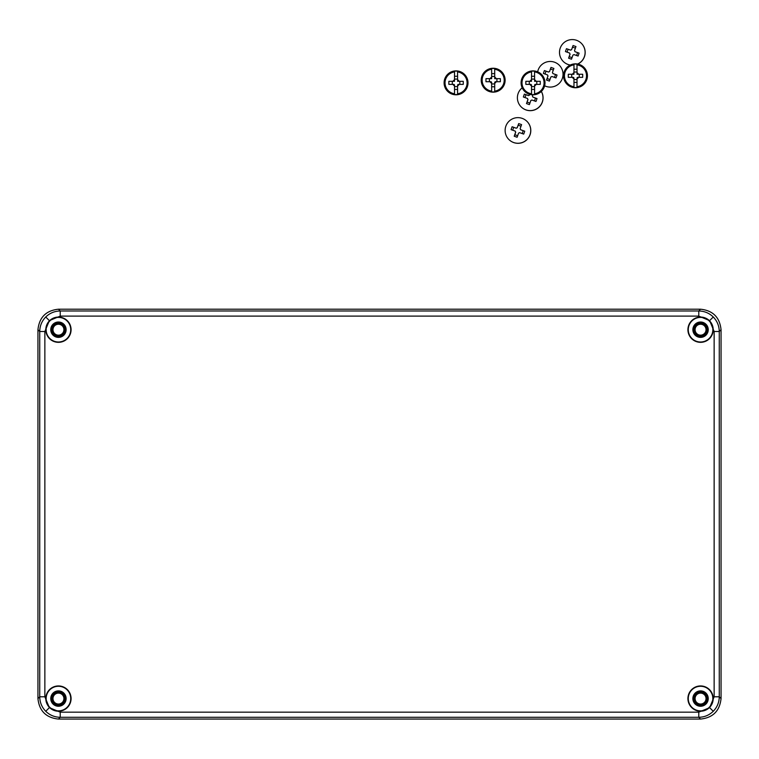 <?xml version="1.0" encoding="UTF-8"?>
<svg xmlns="http://www.w3.org/2000/svg" width="759" height="759" viewBox="0 0 759 759"><rect width="100%" height="100%" fill="white"/><g stroke="black" fill="none" stroke-linecap="round" stroke-linejoin="round"><path stroke-width="1.14" d="M55.454 703.147A5.465 5.465 0 0 0 63.016 701.563A5.465 5.465 0 0 0 61.432 694.001A5.465 5.465 0 0 0 53.87 695.586A5.465 5.465 0 0 0 55.454 703.147M55.454 334.273A5.465 5.465 0 0 0 63.016 332.689A5.465 5.465 0 0 0 61.432 325.127A5.465 5.465 0 0 0 53.87 326.712A5.465 5.465 0 0 0 55.454 334.273M697.568 703.147A5.465 5.465 0 0 0 705.13 701.563A5.465 5.465 0 0 0 703.546 694.001A5.465 5.465 0 0 0 695.984 695.586A5.465 5.465 0 0 0 697.568 703.147M697.568 334.273A5.465 5.465 0 0 0 705.13 332.689A5.465 5.465 0 0 0 703.546 325.127A5.465 5.465 0 0 0 695.984 326.712A5.465 5.465 0 0 0 697.568 334.273M491.661 91.127L491.633 83.224A3.397 3.397 0 0 1 490.143 81.735L485.978 81.735A23.89 6.338 90 0 1 485.978 78.661L490.143 78.661A3.397 3.397 0 0 1 491.633 77.171L491.661 69.268A11.034 11.034 0 0 0 491.661 91.127L491.661 91.858A11.755 11.755 0 0 0 494.678 91.858L494.688 91.127A11.034 11.034 0 0 0 494.688 69.268L494.697 72.997A23.89 6.338 -0 0 1 494.707 72.997L494.707 77.171A3.397 3.397 0 0 1 496.196 78.661L500.371 78.661A23.89 6.338 90 0 1 500.371 81.735L496.196 81.735A3.397 3.397 0 0 1 494.707 83.224L494.707 87.389A23.89 6.338 -0 0 1 494.697 87.389L494.688 91.127M493.17 68.244A11.954 11.954 0 0 1 505.124 80.198A11.954 11.954 0 0 1 493.17 92.152A11.954 11.954 0 0 1 481.215 80.198A11.954 11.954 0 0 1 493.17 68.244A11.954 11.954 0 0 1 505.124 80.198A11.954 11.954 0 0 1 493.17 92.152M494.688 69.268L494.678 68.538A11.755 11.755 0 0 0 491.661 68.538L491.642 72.997A23.89 6.338 -0 0 1 491.642 72.997M491.633 87.389A23.89 6.338 -0 0 0 491.642 87.389L491.661 91.858M491.064 81.735L491.633 82.304A2.609 2.609 0 0 1 491.064 81.735L490.143 81.735M490.143 78.661L491.633 78.661L491.633 77.171M496.196 81.735L495.276 81.735A2.609 2.609 0 0 1 494.707 82.304L494.707 83.224M494.707 82.304L495.276 81.735M496.196 78.661L494.707 78.661L494.707 78.092A2.609 2.609 0 0 1 495.276 78.661M494.707 77.171L494.707 78.092M491.633 82.304L491.633 83.224M491.661 69.268L491.661 68.538M494.678 68.538L494.697 72.997M494.678 73.623L491.661 73.623M494.678 91.858L494.697 87.389M494.678 86.773L491.661 86.773M491.633 76.441L494.707 76.441M489.413 81.735L489.413 78.661M494.707 83.955L491.633 83.955M496.927 78.661L496.927 81.735M491.064 78.661A2.609 2.609 0 0 1 491.633 78.092M559.041 64.98A12.808 12.808 -46.5 0 1 544.63 85.795A12.808 12.808 -46.5 0 0 559.108 65.046L559.041 64.98A12.808 12.808 -46.5 0 0 537.657 71.82M543.871 72.01L544.393 70.568L548.51 72.01A2.799 2.799 133.5 0 1 549.525 71.526L550.987 67.418L553.88 68.443L552.419 72.551A2.799 2.799 133.5 0 1 552.903 73.566L557.03 75.027L556.527 76.488L556.005 77.93L551.878 76.469A2.799 2.799 133.5 0 1 550.863 76.953L549.421 81.08L546.518 80.056L547.97 75.928A2.799 2.799 133.5 0 1 547.486 74.913L543.378 73.462L543.871 72.01M553.32 70.027L550.484 69.022L549.525 71.526M550.484 69.022L550.987 67.418M554.506 77.399L555.522 74.524L552.903 73.566M555.522 74.524L557.03 75.027M547.486 74.913L547.543 74.97A2.799 2.799 -46.5 0 0 548.026 75.985L547.116 78.538L549.952 79.543M547.116 78.538L546.518 80.056M549.582 71.583A2.799 2.799 -46.5 0 0 548.558 72.067L546.006 71.166L544.99 74.031M546.006 71.166L544.393 70.568M577.77 64.06A12.808 12.808 -46.5 0 0 581.185 43.159L581.119 43.092A12.808 12.808 -46.5 0 0 560.227 48.121A12.808 12.808 -46.5 0 0 570.284 65.027M577.627 64.031A12.808 12.808 -46.5 0 0 581.119 43.092M565.948 50.122L566.47 48.68L570.578 50.122A2.799 2.799 133.5 0 1 571.593 49.639L573.064 45.531L575.958 46.555L574.497 50.663A2.799 2.799 133.5 0 1 574.98 51.678L579.108 53.139L578.605 54.601L578.083 56.043L573.956 54.582A2.799 2.799 133.5 0 1 572.941 55.065L571.489 59.193L568.595 58.168L570.047 54.041A2.799 2.799 133.5 0 1 569.554 53.026L565.446 51.574L565.948 50.122M563.482 61.678L563.548 61.735A12.808 12.808 -46.5 0 0 570.199 65.065M575.398 48.14L572.561 47.134L571.593 49.639M572.561 47.134L573.064 45.531M576.584 55.511L577.599 52.637L574.98 51.678M577.599 52.637L579.108 53.139M569.554 53.026L569.611 53.083A2.799 2.799 -46.5 0 0 570.094 54.098L569.193 56.65L572.03 57.656M569.193 56.65L568.595 58.168M571.65 49.696A2.799 2.799 -46.5 0 0 570.635 50.179L568.083 49.278L567.068 52.143M568.083 49.278L566.47 48.68M522.173 87.826A12.808 12.808 -46.5 0 0 521.386 107.095L521.452 107.161A12.808 12.808 -46.5 0 0 541.347 91.45M521.386 107.095A12.808 12.808 -46.5 0 0 541.328 91.469M532.846 94.799L532.391 96.089A2.799 2.799 133.5 0 1 532.884 97.105L537.002 98.566L536.509 100.017L535.977 101.459L531.86 99.998A2.799 2.799 133.5 0 1 530.835 100.492L529.393 104.609L526.49 103.585L527.941 99.467A2.799 2.799 133.5 0 1 527.458 98.442L523.349 97L523.843 95.549L524.374 94.097L528.482 95.549A2.799 2.799 133.5 0 1 529.497 95.065L529.754 94.344M529.82 94.363L529.497 95.065M534.478 100.928L535.493 98.063L532.884 97.105M535.493 98.063L537.002 98.566M527.458 98.442L527.514 98.499A2.799 2.799 -46.5 0 0 527.998 99.514L527.097 102.076L529.934 103.072M527.097 102.076L526.49 103.585M529.554 95.112A2.799 2.799 -46.5 0 0 528.539 95.606L525.978 94.695L524.962 97.569M525.978 94.695L524.374 94.097M454.546 93.774L454.527 90.046A23.89 6.338 -0 0 1 454.518 90.046L454.518 85.871A3.397 3.397 0 0 1 453.028 84.382L448.863 84.382A23.89 6.338 90 0 1 448.863 81.308L453.028 81.308A3.397 3.397 0 0 1 454.518 79.818L454.518 75.653A23.89 6.338 -0 0 1 454.527 75.653L454.546 71.915A11.034 11.034 0 0 0 454.546 93.774L454.546 94.505A11.755 11.755 0 0 0 457.563 94.505L457.573 93.774A11.034 11.034 0 0 0 457.573 71.915L457.582 75.653A23.89 6.338 -0 0 1 457.592 75.653L457.592 79.818A3.397 3.397 0 0 1 459.081 81.308L463.256 81.308A23.89 6.338 90 0 1 463.256 84.382L459.081 84.382A3.397 3.397 0 0 1 457.592 85.871L457.592 90.046A23.89 6.338 -0 0 0 457.592 90.046L457.573 93.774M456.055 70.891A11.954 11.954 0 0 1 468.009 82.845A11.954 11.954 0 0 1 456.055 94.799A11.954 11.954 0 0 1 444.1 82.845A11.954 11.954 0 0 1 456.055 70.891A11.954 11.954 0 0 1 468.009 82.845A11.954 11.954 0 0 1 456.055 94.799M457.573 71.915L457.563 71.185A11.755 11.755 0 0 0 454.546 71.185L454.527 75.653M453.948 84.382L454.518 84.951A2.609 2.609 0 0 1 453.948 84.382L453.028 84.382M453.028 81.308L454.518 81.308L454.518 79.818M459.081 84.382L458.161 84.382A2.609 2.609 0 0 1 457.592 84.951L457.592 85.871M457.592 84.951L458.161 84.382M459.081 81.308L457.592 81.308L457.592 80.739A2.609 2.609 0 0 1 458.161 81.308M457.592 79.818L457.592 80.739M454.518 84.951L454.518 85.871M454.546 71.915L454.546 71.185M457.563 71.185L457.582 75.653M457.563 76.27L454.546 76.27M454.527 90.046L454.546 94.505M457.563 94.505L457.582 90.046M457.563 89.42L454.546 89.42M454.518 79.088L457.592 79.088M452.298 84.382L452.298 81.308M457.592 86.602L454.518 86.602M459.812 81.308L459.812 84.382M453.948 81.308A2.609 2.609 0 0 1 454.518 80.739M531.528 93.774L531.518 90.046A23.89 6.338 -0 0 1 531.509 90.046L531.509 85.871A3.397 3.397 0 0 1 530.019 84.382L525.854 84.382A23.89 6.338 90 0 1 525.854 81.308L530.019 81.308A3.397 3.397 0 0 1 531.509 79.818L531.509 75.653A23.89 6.338 -0 0 1 531.518 75.653L531.528 71.915A11.034 11.034 0 0 0 531.528 93.774L531.537 94.505A11.755 11.755 0 0 0 534.554 94.505L534.554 93.774A11.034 11.034 0 0 0 534.554 71.915L534.573 75.653A23.89 6.338 -0 0 1 534.583 75.653L534.583 79.818A3.397 3.397 0 0 1 536.072 81.308L540.237 81.308A23.89 6.338 90 0 1 540.237 84.382L536.072 84.382A3.397 3.397 0 0 1 534.583 85.871L534.583 90.046A23.89 6.338 -0 0 0 534.583 90.046L534.554 93.774M533.046 70.891A11.954 11.954 0 0 1 545 82.845A11.954 11.954 0 0 1 533.046 94.799A11.954 11.954 0 0 1 521.091 82.845A11.954 11.954 0 0 1 533.046 70.891A11.954 11.954 0 0 1 545 82.845A11.954 11.954 0 0 1 533.046 94.799M534.554 71.915L534.554 71.185A11.755 11.755 0 0 0 531.537 71.185L531.518 75.653M530.939 84.382L531.509 84.951A2.609 2.609 0 0 1 530.939 84.382L530.019 84.382M530.019 81.308L531.509 81.308L531.509 79.818M536.072 84.382L535.152 84.382A2.609 2.609 0 0 1 534.583 84.951L534.583 85.871M534.583 84.951L535.152 84.382M536.072 81.308L534.583 81.308L534.583 80.739A2.609 2.609 0 0 1 535.152 81.308M534.583 79.818L534.583 80.739M531.509 84.951L531.509 85.871M531.528 71.915L531.537 71.185M534.554 71.185L534.573 75.653M534.554 76.27L531.537 76.27M531.518 90.046L531.537 94.505M534.554 94.505L534.573 90.046M534.554 89.42L531.537 89.42M531.509 79.088L534.583 79.088M529.289 84.382L529.289 81.308M534.583 86.602L531.509 86.602M536.803 81.308L536.803 84.382M530.939 81.308A2.609 2.609 0 0 1 531.509 80.739M573.975 86.725L573.946 78.822A3.397 3.397 0 0 1 572.466 77.333L568.292 77.333A23.89 6.338 90 0 1 568.292 74.259L572.466 74.259A3.397 3.397 0 0 1 573.946 72.769L573.975 64.866A11.034 11.034 0 0 0 573.975 86.725L573.984 87.456A11.755 11.755 0 0 0 576.992 87.456L577.001 86.725A11.034 11.034 0 0 0 577.001 64.866L577.011 68.595A23.89 6.338 -0 0 1 577.02 68.595L577.02 72.769A3.397 3.397 0 0 1 578.51 74.259L582.684 74.259A23.89 6.338 90 0 1 582.684 77.333L578.51 77.333A3.397 3.397 0 0 1 577.02 78.822L577.02 82.987A23.89 6.338 -0 0 0 577.02 82.987L577.001 86.725M575.483 63.841A11.954 11.954 0 0 1 587.438 75.796A11.954 11.954 0 0 1 575.483 87.75A11.954 11.954 0 0 1 563.529 75.796A11.954 11.954 0 0 1 575.483 63.841A11.954 11.954 0 0 1 587.438 75.796A11.954 11.954 0 0 1 575.483 87.75M577.001 64.866L576.992 64.135A11.755 11.755 0 0 0 573.984 64.135L573.965 68.595A23.89 6.338 -0 0 1 573.965 68.595M573.946 82.987A23.89 6.338 -0 0 0 573.965 82.987L573.984 87.456M573.377 77.333L573.946 77.902A2.609 2.609 0 0 1 573.377 77.333L572.466 77.333M572.466 74.259L573.946 74.259L573.946 72.769M578.51 77.333L577.599 77.333A2.609 2.609 0 0 1 577.02 77.902L577.02 78.822M577.02 77.902L577.599 77.333M578.51 74.259L577.02 74.259L577.02 73.68A2.609 2.609 0 0 1 577.599 74.259M577.02 72.769L577.02 73.68M573.946 77.902L573.946 78.822M573.975 64.866L573.984 64.135M576.992 64.135L577.011 68.595M576.992 69.221L573.984 69.221M576.992 87.456L577.011 82.987M576.992 82.37L573.984 82.37M573.946 72.039L577.02 72.039M571.726 77.333L571.726 74.259M577.02 79.553L573.946 79.553M579.24 74.259L579.24 77.333M573.377 74.259A2.609 2.609 0 0 1 573.946 73.68M509.109 139.741L509.175 139.798A12.808 12.808 -46.5 0 0 530.067 134.779A12.808 12.808 -46.5 0 0 526.812 121.222L526.746 121.155A12.808 12.808 -46.5 0 0 505.855 126.184A12.808 12.808 -46.5 0 0 509.109 139.741A12.808 12.808 -46.5 0 0 530 134.713A12.808 12.808 -46.5 0 0 526.746 121.155M511.575 128.186L512.097 126.744L516.205 128.186A2.799 2.799 133.5 0 1 517.221 127.702L518.682 123.594L521.585 124.618L520.124 128.726A2.799 2.799 133.5 0 1 520.608 129.742L524.735 131.203L524.232 132.664L523.71 134.106L519.583 132.645A2.799 2.799 133.5 0 1 518.568 133.129L517.116 137.256L514.222 136.231L515.665 132.104A2.799 2.799 133.5 0 1 515.181 131.089L511.073 129.637L511.575 128.186M521.016 126.203L518.179 125.197L517.221 127.702M518.179 125.197L518.682 123.594M522.201 133.575L523.217 130.7L520.608 129.742M523.217 130.7L524.735 131.203M515.181 131.089L515.238 131.146A2.799 2.799 -46.5 0 0 515.722 132.161L514.82 134.713L517.657 135.719M514.82 134.713L514.222 136.231M517.277 127.759A2.799 2.799 -46.5 0 0 516.262 128.243L513.701 127.341L512.695 130.206M513.701 127.341L512.097 126.744M700.557 322.528A7.173 7.173 0 0 1 707.73 329.7A7.173 7.173 0 0 1 700.557 336.873A7.173 7.173 0 0 1 693.384 329.7A7.173 7.173 0 0 1 700.557 322.528A7.182 7.182 0 0 0 693.375 329.7A7.182 7.182 0 0 0 700.557 336.882A7.182 7.182 0 0 0 707.739 329.7A7.182 7.182 0 0 0 700.557 322.528M700.557 335.839A6.129 6.129 0 0 0 706.686 329.7A6.129 6.129 0 0 0 700.557 323.571A6.129 6.129 0 0 0 694.428 329.7A6.129 6.129 0 0 0 700.557 335.839M700.557 691.402A7.173 7.173 0 0 1 707.73 698.574A7.173 7.173 0 0 1 700.557 705.747A7.173 7.173 0 0 1 693.384 698.574A7.173 7.173 0 0 1 700.557 691.402A7.182 7.182 0 0 0 693.375 698.574A7.182 7.182 0 0 0 700.557 705.756A7.182 7.182 0 0 0 707.739 698.574A7.182 7.182 0 0 0 700.557 691.402M700.557 704.713A6.129 6.129 0 0 0 706.686 698.574A6.129 6.129 0 0 0 700.557 692.445A6.129 6.129 0 0 0 694.428 698.574A6.129 6.129 0 0 0 700.557 704.713M58.443 691.402A7.173 7.173 0 0 1 65.616 698.574A7.173 7.173 0 0 1 58.443 705.747A7.173 7.173 0 0 1 51.27 698.574A7.173 7.173 0 0 1 58.443 691.402A7.182 7.182 0 0 0 51.261 698.574A7.182 7.182 0 0 0 58.443 705.756A7.182 7.182 0 0 0 65.625 698.574A7.182 7.182 0 0 0 58.443 691.402M58.443 704.713A6.129 6.129 0 0 0 64.572 698.574A6.129 6.129 0 0 0 58.443 692.445A6.129 6.129 0 0 0 52.314 698.574A6.129 6.129 0 0 0 58.443 704.713M58.443 322.528A7.173 7.173 0 0 1 65.616 329.7A7.173 7.173 0 0 1 58.443 336.873A7.173 7.173 0 0 1 51.27 329.7A7.173 7.173 0 0 1 58.443 322.528A7.182 7.182 0 0 0 51.261 329.7A7.182 7.182 0 0 0 58.443 336.882A7.182 7.182 0 0 0 65.625 329.7A7.182 7.182 0 0 0 58.443 322.528M58.443 335.839A6.129 6.129 0 0 0 64.572 329.7A6.129 6.129 0 0 0 58.443 323.571A6.129 6.129 0 0 0 52.314 329.7A6.129 6.129 0 0 0 58.443 335.839M58.443 337.385A7.685 7.685 0 0 0 66.128 329.7A7.685 7.685 0 0 0 58.443 322.015A7.685 7.685 0 0 0 50.758 329.7A7.685 7.685 0 0 0 58.443 337.385M700.557 706.259A7.685 7.685 0 0 0 708.242 698.574A7.685 7.685 0 0 0 700.557 690.889A7.685 7.685 0 0 0 692.872 698.574A7.685 7.685 0 0 0 700.557 706.259M700.557 337.385A7.685 7.685 0 0 0 708.242 329.7A7.685 7.685 0 0 0 700.557 322.015A7.685 7.685 0 0 0 692.872 329.7A7.685 7.685 0 0 0 700.557 337.385M58.443 706.259A7.685 7.685 0 0 0 66.128 698.574A7.685 7.685 0 0 0 58.443 690.889A7.685 7.685 0 0 0 50.758 698.574A7.685 7.685 0 0 0 58.443 706.259M700.557 342.337A12.637 12.637 0 0 0 713.194 329.7A12.637 12.637 0 0 0 700.557 317.063A12.637 12.637 0 0 0 687.92 329.7A12.637 12.637 0 0 0 700.557 342.337M700.557 341.996A12.296 12.296 0 0 0 712.853 329.7A12.296 12.296 0 0 0 700.557 317.404A12.296 12.296 0 0 0 688.261 329.7A12.296 12.296 0 0 0 700.557 341.996M58.443 342.337A12.637 12.637 0 0 0 71.08 329.7A12.637 12.637 0 0 0 58.443 317.063A12.637 12.637 0 0 0 45.806 329.7A12.637 12.637 0 0 0 58.443 342.337M58.443 341.996A12.296 12.296 0 0 0 70.739 329.7A12.296 12.296 0 0 0 58.443 317.404A12.296 12.296 0 0 0 46.147 329.7A12.296 12.296 0 0 0 58.443 341.996M58.443 711.211A12.637 12.637 0 0 0 71.08 698.574A12.637 12.637 0 0 0 58.443 685.937A12.637 12.637 0 0 0 45.806 698.574A12.637 12.637 0 0 0 58.443 711.211M58.443 710.87A12.296 12.296 0 0 0 70.739 698.574A12.296 12.296 0 0 0 58.443 686.278A12.296 12.296 0 0 0 46.147 698.574A12.296 12.296 0 0 0 58.443 710.87M700.557 711.211A12.637 12.637 0 0 0 713.194 698.574A12.637 12.637 0 0 0 700.557 685.937A12.637 12.637 0 0 0 687.92 698.574A12.637 12.637 0 0 0 700.557 711.211M700.557 710.87A12.296 12.296 0 0 0 712.853 698.574A12.296 12.296 0 0 0 700.557 686.278A12.296 12.296 0 0 0 688.261 698.574A12.296 12.296 0 0 0 700.557 710.87M700.557 719.067L58.443 719.067C46.081 717.767 39.25 710.936 37.95 698.584L37.95 329.7C39.25 317.338 46.081 310.507 58.443 309.207L700.557 309.207C712.919 310.507 719.75 317.338 721.05 329.7L721.05 698.584C719.75 710.936 712.919 717.767 700.557 719.067L698.773 717.283L60.227 717.283C54.601 717.189 49.771 715.196 45.739 711.278C41.83 707.246 39.829 702.417 39.734 696.79L39.734 331.484C39.829 325.867 41.83 321.038 45.739 316.996C49.771 313.087 54.601 311.086 60.227 310.991L698.773 310.991C704.399 311.086 709.229 313.087 713.261 316.996C717.17 321.038 719.171 325.867 719.266 331.484L719.266 696.79C719.171 702.417 717.17 707.246 713.261 711.278C709.229 715.196 704.399 717.189 698.773 717.283L698.773 712.16L709.637 707.663L714.143 696.79L714.143 331.484L709.637 320.621L698.773 316.114L60.227 316.114L49.363 320.621L44.857 331.484L44.857 696.79L49.363 707.663L60.227 712.16L698.773 712.16M700.557 335.82A6.119 6.119 0 0 0 706.676 329.7A6.119 6.119 0 0 0 700.557 323.59A6.119 6.119 0 0 0 694.438 329.7A6.119 6.119 0 0 0 700.557 335.82M58.443 704.694A6.119 6.119 0 0 0 64.562 698.574A6.119 6.119 0 0 0 58.443 692.464A6.119 6.119 0 0 0 52.324 698.574A6.119 6.119 0 0 0 58.443 704.694M58.443 335.82A6.119 6.119 0 0 0 64.562 329.7A6.119 6.119 0 0 0 58.443 323.59A6.119 6.119 0 0 0 52.324 329.7A6.119 6.119 0 0 0 58.443 335.82M700.557 704.694A6.119 6.119 0 0 0 706.676 698.574A6.119 6.119 0 0 0 700.557 692.464A6.119 6.119 0 0 0 694.438 698.574A6.119 6.119 0 0 0 700.557 704.694M45.739 316.996L49.363 320.621M60.227 316.114L60.227 310.991L58.443 309.207M45.739 711.278L49.363 707.663M37.95 698.584L39.734 696.79L44.857 696.79M713.261 316.996L709.637 320.621M714.143 331.484L719.266 331.484L721.05 329.7M713.261 711.278L709.637 707.663M44.857 331.484L39.734 331.484L37.95 329.7M60.227 712.16L60.227 717.283L58.443 719.067M714.143 696.79L719.266 696.79L721.05 698.584M698.773 316.114L698.773 310.991L700.557 309.207"/></g></svg>
